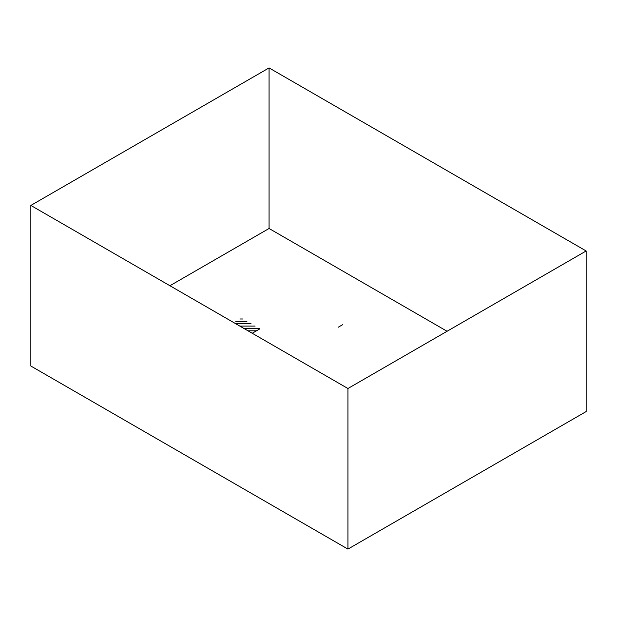 <?xml version="1.0" encoding="UTF-8"?>
<svg xmlns="http://www.w3.org/2000/svg" width="617" height="617" viewBox="0 0 617 617"><rect width="100%" height="100%" fill="white"/><g stroke="black" fill="none" stroke-linecap="round" stroke-linejoin="round"><path stroke-width="0.93" d="M30.85 366.028L30.85 205.438L347.934 388.509L586.15 250.972L269.066 67.909L30.85 205.438L30.85 366.028L347.934 549.091L347.934 388.509L347.934 549.091L586.15 411.562L586.15 250.972L586.15 411.562M447.078 331.267L269.066 228.491L269.066 67.909L269.066 228.491L169.922 285.733M235.756 321.349L246.916 321.349M248.011 330.812L256.448 330.812M243.916 328.452L259.209 328.452M239.812 326.084L255.114 326.084M235.717 323.717L251.019 323.717M239.851 318.989L242.82 318.989M259.857 328.846L252.23 333.249M342.782 324.611L338.332 327.187"/></g></svg>
